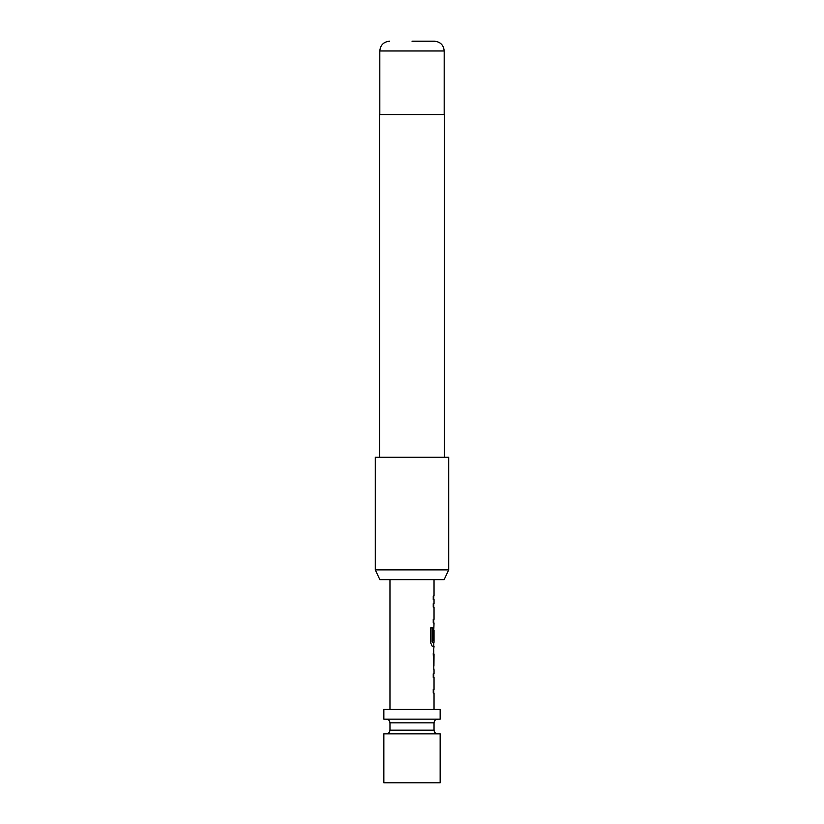 <?xml version="1.0" encoding="UTF-8"?>
<svg xmlns="http://www.w3.org/2000/svg" width="824" height="824" viewBox="0 0 824 824"><rect width="100%" height="100%" fill="white"/><g stroke="black" fill="none" stroke-linecap="round" stroke-linejoin="round"><path stroke-width="1.24" d="M434.032 669.696L434.032 673.774L433.239 673.774L433.784 673.774L433.784 677.38L433.239 677.38L434.032 677.38L434.032 689.492L433.239 689.492L433.239 693.087L434.032 693.087L434.032 709.371M433.239 689.492L433.784 689.492L433.784 693.087L433.239 693.087M433.784 650.476L433.784 653.988M433.784 666.101L433.784 669.613M434.032 579.653L434.032 595.948L433.239 595.948L433.239 599.542L434.032 599.542L434.032 603.621L433.239 603.621L433.784 603.621L433.784 607.216L433.239 607.216L434.032 607.216L434.032 619.329L433.239 619.329L433.239 622.923L434.032 622.923L433.784 630.206M433.784 642.318L433.784 646.315L432.25 646.315L434.032 646.315L433.239 653.751L433.877 669.696M433.929 630.206L433.239 640.681L433.908 640.681L434.032 630.206L434.032 642.318L432.435 642.318L432.353 627.847L430.705 627.847L430.705 642.957L432.25 646.315M433.239 619.329L433.784 619.329L433.784 622.923L433.239 622.923M433.239 595.948L433.784 595.948L433.784 599.542L433.239 599.542M383.85 733.854L440.15 733.854L440.15 782.8L383.85 782.8L383.85 733.854M440.15 709.371L383.85 709.371L383.85 719.167L440.15 719.167L440.15 709.371M389.968 579.653L389.968 709.371M433.239 673.774L433.239 677.38M433.64 627.002L433.239 640.681M433.239 603.621L433.239 607.216M434.032 653.988L433.929 666.101L434.032 653.988M444.146 579.653L379.854 579.653L375.291 569.868L448.709 569.868L444.146 579.653M412 41.2L434.392 41.2L412 41.2M444.435 457.279L444.435 114.629L379.565 114.629L379.565 457.279M448.709 569.868L448.709 457.279L375.291 457.279L375.291 569.868M432.126 642.081L432.126 627.847L430.705 627.847M433.661 665.864L433.908 654.225M386.302 719.167C388.547 719.404 389.773 720.629 389.968 722.833L434.032 722.833L434.032 730.177L389.968 730.177C389.773 732.392 388.547 733.607 386.302 733.854M434.392 41.2C440.397 41.839 443.662 45.093 444.188 50.985L379.812 50.985L379.812 114.629M444.188 50.985L444.188 114.629M379.812 50.985C380.338 45.093 383.603 41.839 389.608 41.2M434.032 722.833C434.227 720.629 435.453 719.404 437.699 719.167M389.968 722.833L389.968 730.177M434.032 730.177C434.227 732.392 435.453 733.607 437.699 733.854"/></g></svg>
